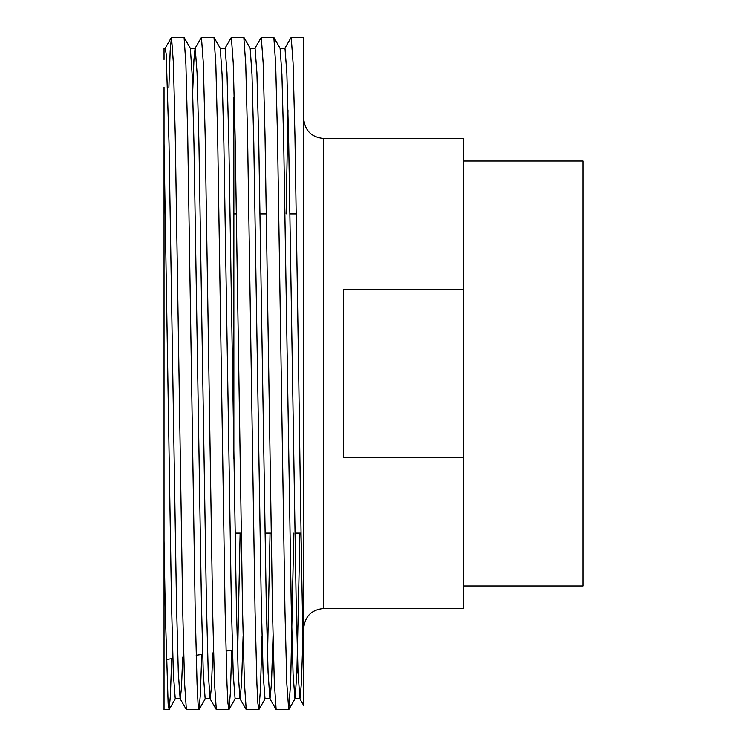 <?xml version="1.0" encoding="UTF-8"?>
<svg xmlns="http://www.w3.org/2000/svg" width="747" height="747" viewBox="0 0 747 747"><rect width="100%" height="100%" fill="white"/><g stroke="black" fill="none" stroke-linecap="round" stroke-linejoin="round"><path stroke-width="1.12" d="M463.271 585.965L582.968 585.965L582.968 161.035L463.271 161.035M233.858 458.649L233.858 97.035M463.271 289.434L343.573 289.434L343.573 457.566L463.271 457.566L463.271 138.503L323.628 138.503C311.508 137.317 304.86 130.669 303.674 118.549L303.674 37.35L291.209 37.35L293.076 62.935L294.953 135.805L298.688 373.5C300.322 490.919 302.087 608.74 303.674 665.119L303.674 37.35M323.628 138.503L323.628 608.497L463.271 608.497L463.271 457.566M254.942 48.247L261.282 37.35L273.86 37.443L275.68 64.531L277.492 135.805L284.971 611.195L286.848 684.065L288.715 709.65L290.648 682.469L293.823 533.097M261.282 37.35L263.149 62.935L265.026 135.805L272.506 611.195L274.317 682.469L276.138 709.557L288.715 709.65M225.015 48.247L231.355 37.35L243.83 37.35L245.754 64.531L247.565 135.805L255.054 611.195L256.921 684.065L257.883 703.319L258.901 709.557L260.432 689.658L262.01 636.528M231.355 37.35L233.232 62.935L235.1 135.805L242.579 611.195L244.39 682.469L246.211 709.557L258.789 709.65M192.707 91.255L193.931 59.984L195.088 48.247L201.438 37.35L214.006 37.443L215.836 64.531L217.648 135.805L225.127 611.195L226.995 684.065L227.956 703.319L228.974 709.557L230.337 693.44L231.757 650.254M201.438 37.35L203.305 62.935L205.173 135.805L212.652 611.195L214.464 682.469L216.294 709.557L228.862 709.65M168.85 87.903L170.157 51.16L171.408 37.443L184.089 37.443L185.91 64.531L187.721 135.805L195.2 611.195L197.068 684.065L198.03 703.319L199.047 709.557L200.364 694.589L201.727 654.475M171.511 37.35L173.379 62.935L175.256 135.805L182.735 611.195L184.546 682.469L186.367 709.557L198.945 709.65M286.092 213.903L287.987 110.472M284.859 48.247L291.209 37.35M164.032 87.222L164.032 540.707L165.274 611.195L168.112 703.319L169.121 709.557L170.381 695.728L171.689 658.695M164.032 59.489L164.032 48.144L165.274 48.144L166.189 54.279L169.018 143.443L176.497 603.557L178.309 672.496L180.13 698.753L186.367 709.557M169.018 709.65L164.032 709.65L164.032 540.707M303.674 665.119L303.674 705.42L303.674 665.119M164.032 143.443L171.511 603.557L173.379 674.083L175.256 698.856L180.242 698.856L181.428 688.445L182.688 657.155M184.089 37.443L190.326 48.247L192.147 74.504L193.959 143.443L201.438 603.557L203.305 674.083L205.173 698.856L210.159 698.856L211.42 687.361L212.736 652.934M207.666 655.745L207.731 653.634M214.006 37.443L220.244 48.247L222.074 74.504L223.876 143.443L231.355 603.557L233.232 674.083L235.1 698.856L240.086 698.856L241.57 683.075L243.102 636.528M237.593 655.745L240.123 533.097M243.933 37.443L250.17 48.247L251.991 74.504L253.803 143.443L261.282 603.557L263.149 674.083L265.026 698.856L270.012 698.856L271.488 683.075L273.028 636.528M267.519 655.745L270.05 533.097M273.86 37.443L280.097 48.247L281.918 74.504L283.729 143.443L291.209 603.557L293.076 674.083L294.953 698.856L299.939 698.856L301.414 683.075L302.955 636.528M288.818 709.557L295.056 698.753L296.876 672.496L299.977 533.097M190.214 48.144L195.2 48.144L197.068 72.917L198.945 143.443L206.424 603.557L208.236 672.496L210.056 698.753L216.294 709.557M220.141 48.144L225.127 48.144L226.995 72.917L228.862 143.443L236.351 603.557L238.153 672.496L239.974 698.753L246.211 709.557M250.058 48.144L255.054 48.144L256.921 72.917L258.789 143.443L266.268 603.557L268.08 672.496L269.9 698.753L276.138 709.557M279.985 48.144L284.971 48.144L286.848 72.917L288.715 143.443L296.195 603.557L298.006 672.496L299.939 698.856M296.326 213.903L290.004 213.903M266.399 213.903L260.077 213.903M236.472 213.903L233.858 213.903M232.448 650.161L225.996 651.067M202.642 654.353L196.181 655.259M172.846 658.537L166.366 659.452M301.06 533.097L294.906 533.097M271.133 533.097L264.989 533.097M241.206 533.097L235.062 533.097M323.628 608.497C311.508 609.683 304.86 616.331 303.674 628.451M169.121 709.557L175.358 698.753M199.047 709.557L205.285 698.753M228.974 709.557L235.212 698.753M258.901 709.557L265.138 698.753M165.171 48.247L171.408 37.443M299.827 698.753L303.674 705.42"/></g></svg>
